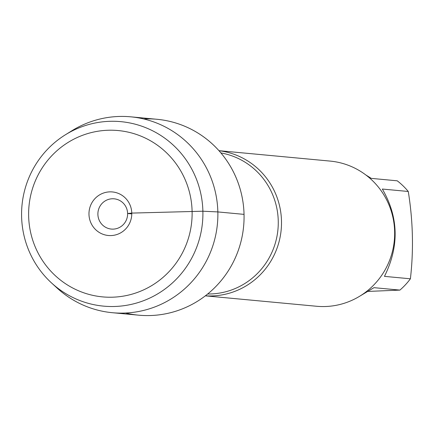 <?xml version="1.0" encoding="UTF-8"?>
<svg xmlns="http://www.w3.org/2000/svg" width="432" height="432" viewBox="0 0 432 432"><rect width="100%" height="100%" fill="white"/><g stroke="black" fill="none" stroke-linecap="round" stroke-linejoin="round"><path stroke-width="0.65" d="M218.97 150.703A72.9 71.334 95.4 0 1 281.486 220.957A72.9 71.334 95.4 0 1 205.373 295.817M125.604 313.027A98.372 96.26 -84.6 0 0 244.042 214.375A98.372 96.26 -84.6 0 0 143.786 118.973M205.34 295.839L316.505 306.256A72.9 71.334 -84.6 0 0 394.637 231.563A72.9 71.334 -84.6 0 0 330.107 161.087L218.943 150.671M365.791 174.938L371.304 178.378L397.246 180.814A69.984 68.483 95.4 0 1 408.267 191.479C413.014 220.919 413.726 250.031 410.4 278.797A69.984 68.483 95.4 0 1 399.913 290.099L368.393 291.406M408.267 191.479L382.32 189.043C398.66 217.177 399.373 246.283 384.458 276.367L410.4 278.797M399.913 290.099L373.972 287.669L360.299 295.85M127.613 213.505A15.19 14.861 95.4 0 1 111.332 229.068A15.19 14.861 95.4 0 1 97.956 212.555A15.19 14.861 95.4 0 1 114.167 198.823A15.19 14.861 95.4 0 1 127.613 213.505M88.976 214.353A21.87 21.4 -84.6 0 0 110.911 235.58A21.87 21.4 -84.6 0 0 131.771 213.089A21.87 21.4 -84.6 0 0 109.841 191.862A21.87 21.4 -84.6 0 0 88.976 214.353M28.647 216.14A83.533 81.74 -84.6 0 0 153.004 284.807A83.533 81.74 -84.6 0 0 149.472 140.211A83.533 81.74 -84.6 0 0 28.647 216.14M51.484 282.901L57.083 288.041A98.372 96.26 -84.6 0 0 112.423 312.714A98.372 96.26 -84.6 0 0 217.436 223.754A98.372 96.26 -84.6 0 0 130.777 116.829A98.372 96.26 -84.6 0 0 71.82 130.793L65.362 134.806A92.648 90.655 95.4 0 1 184.912 158.198A92.648 90.655 95.4 0 1 173.302 282.123A92.648 90.655 95.4 0 1 51.484 282.901A92.648 90.655 95.4 0 1 21.6 216.583A92.648 90.655 95.4 0 1 65.362 134.806M112.423 312.714L138.613 315.171A98.372 96.26 -84.6 0 0 243.632 226.206A98.372 96.26 -84.6 0 0 156.973 119.286L130.777 116.829M131.776 213.894L127.613 213.505L131.771 213.089L202.889 211.21L217.847 211.923L244.042 214.375M207.673 293.998A71.08 69.552 -84.6 0 0 278.251 220.876A71.08 69.552 -84.6 0 0 220.892 152.917"/></g></svg>
